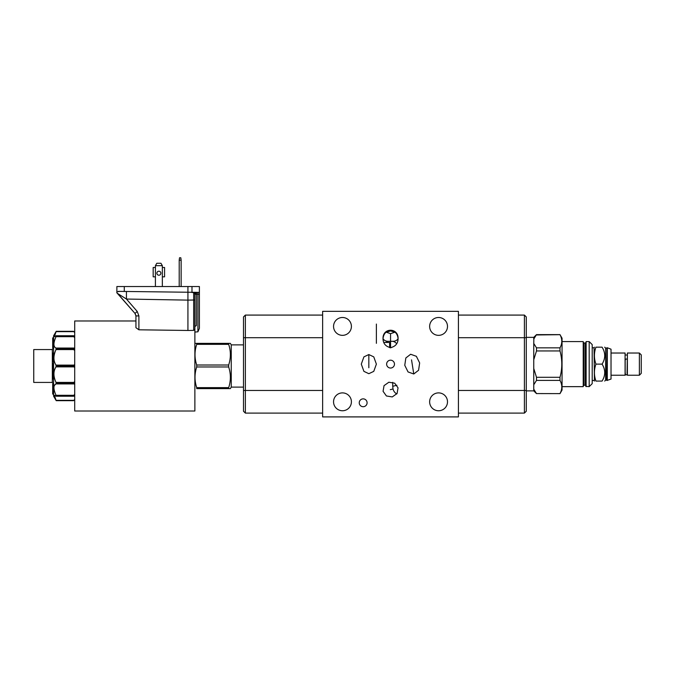 <?xml version="1.0" encoding="UTF-8"?>
<svg xmlns="http://www.w3.org/2000/svg" width="675" height="675" viewBox="0 0 675 675"><rect width="100%" height="100%" fill="white"/><g stroke="black" fill="none" stroke-linecap="round" stroke-linejoin="round"><path stroke-width="1.01" d="M243.489 337.702L245.363 337.702L245.363 315.082L243.489 316.946L243.489 411.235L245.363 413.1L322.633 413.1M526.281 411.235L524.408 413.1L526.281 411.235L526.281 316.946L524.408 315.082L458.418 315.082M396.908 385.298L392.681 386.26L392.74 382.328M394.841 332.277L390.555 330.893L386.269 332.277M333.551 326.422A8.927 8.927 0 0 0 342.478 335.348A8.927 8.927 0 0 0 351.405 326.422A8.927 8.927 0 0 0 342.478 317.495A8.927 8.927 0 0 0 333.551 326.422M458.418 311.344L458.418 416.905L322.633 416.905L322.633 311.344L458.418 311.344M333.551 401.819A8.927 8.927 0 0 0 342.478 410.754A8.927 8.927 0 0 0 351.405 401.819A8.927 8.927 0 0 0 342.478 392.892A8.927 8.927 0 0 0 333.551 401.819M429.637 401.819A8.927 8.927 0 0 0 438.573 410.754A8.927 8.927 0 0 0 447.5 401.819A8.927 8.927 0 0 0 438.573 392.892A8.927 8.927 0 0 0 429.637 401.819M429.637 326.422A8.927 8.927 0 0 0 438.573 335.348A8.927 8.927 0 0 0 447.5 326.422A8.927 8.927 0 0 0 438.573 317.495A8.927 8.927 0 0 0 429.637 326.422M363.167 406.713A3.923 3.923 0 0 1 359.243 402.789A3.923 3.923 0 0 1 363.167 398.866A3.923 3.923 0 0 1 367.09 402.789A3.923 3.923 0 0 1 363.167 406.713M390.555 368.044A3.923 3.923 0 0 1 386.632 364.12A3.923 3.923 0 0 1 390.555 360.197A3.923 3.923 0 0 1 394.47 364.12A3.923 3.923 0 0 1 390.555 368.044M368.837 373.688L363.918 371.368L361.294 364.12L363.918 356.873L368.837 354.552L373.764 356.873L376.38 364.12L373.764 371.368L368.837 373.688M383.071 391.306L384.041 385.644L388.859 382.227L394.681 383.181L398.039 387.847L397.069 393.517L392.251 396.925L386.421 395.972L383.071 391.306M410.645 354.257L416.365 356.307L419.656 362.939L418.576 370.263L413.775 373.992L408.046 371.933L404.764 365.302L405.835 357.978L410.645 354.257M392.141 347.178L390.555 347.853L388.969 347.178C385.096 345.819 383.113 342.976 383.012 338.664C382.598 327.442 398.503 327.442 398.09 338.664C397.997 342.976 396.014 345.819 392.141 347.178M398.09 338.664C397.01 340.386 395.297 341.272 392.951 341.322L388.15 341.322C385.805 341.272 384.092 340.386 383.012 338.664C383.611 333.619 386.125 330.927 390.555 330.615C394.985 330.927 397.491 333.619 398.09 338.664M386.108 332.159L390.555 333.652L394.993 332.159M458.418 413.1L524.408 413.1L524.408 315.082M322.633 337.702L245.363 337.702L245.363 413.1M245.363 315.082L322.633 315.082M243.489 344.883L231.247 344.883L231.247 387.104L230.369 388.614L228.665 388.614L230.369 388.614M243.489 387.104L231.247 387.104M230.369 343.373L228.665 343.373L230.369 343.373L231.247 344.883M228.665 366.964L228.665 365.015C230.934 358.13 230.934 351.236 228.665 344.343L228.665 343.373L195.007 343.373L196.712 343.373L196.712 344.343C194.451 351.236 194.451 358.13 196.712 365.015L196.712 366.964C194.451 373.857 194.451 380.751 196.712 387.636L196.712 388.614L228.665 388.614L228.665 387.636C230.934 380.751 230.934 373.857 228.665 366.964L196.712 366.964M117.636 293.482A7.543 7.543 0 0 1 117.982 293.853L135 313.436L137.227 311.453L138.898 315.925L138.898 329.797L135.937 327.687L135.937 315.925L135.937 320.979L74.706 320.979L74.706 411.007L194.873 411.007L194.873 326.962M194.873 332.066L197.91 331.813L199.395 328.404L199.395 286.546L199.395 294.157L197.91 294.216L197.91 292.41L199.395 292.376L119.5 291.389M196.197 292.494A1.806 1.806 0 0 1 196.644 292.427L196.349 294.241L194.873 294.241A1.806 1.806 0 0 1 194.889 293.962L194.873 294.081M194.873 295.102L194.873 294.241L196.644 292.427L196.138 292.435M195.792 292.444L195.244 292.452M194.518 292.469L193.683 292.477L194.527 292.469L193.683 292.477L193.683 300.021L187.928 300.122L187.928 286.546L116.876 286.546L116.876 290.79M199.395 323.603L199.395 328.404M193.683 292.477L194.873 294.241L194.873 329.459L194.873 294.241A1.806 1.806 0 0 1 196.644 292.427L196.315 292.461M198.425 292.393L196.383 292.435M195.531 292.444L196.012 292.435M194.594 292.461L191.987 292.511L191.987 286.546L187.928 286.546M195.59 292.798L194.948 293.718A1.806 1.806 0 0 1 195.193 293.195L195.143 293.279M195.758 292.68A1.806 1.806 0 0 1 196.155 292.503L195.826 292.638M128.25 305.665L135 313.436L131.473 309.369L135 313.436L135.937 315.925L135 313.436L116.876 292.815L135 313.436L135.92 315.562L135 313.436L118.564 294.528M135 313.436L117.264 293.136A7.543 7.543 0 0 1 117.475 293.321M116.876 290.891L116.876 291.406M116.876 291.634L116.876 286.546M199.395 286.546L191.987 286.546M116.876 291.904L116.876 290.748L116.876 292.815L116.876 291.836L119.568 291.389M124.664 291.473L122.926 291.448M120.023 291.398L118.344 291.364M126.436 291.507L126.436 299.042L187.928 300.122L187.928 330.472L193.683 330.387L194.873 329.459M117.695 293.549L126.436 299.042L137.227 311.453M196.644 292.427L194.974 293.633M194.873 294.224L195.218 293.169M194.873 326.464L196.349 325.637L196.349 294.216L195.143 294.233M138.898 329.797L187.928 330.472M196.425 292.444L194.915 293.836M197.91 331.813L197.91 294.216L196.349 294.216M120.082 291.398L121.905 291.431M162.346 286.546L162.346 276.834L164.573 276.834L164.573 267.486L162.346 267.486L162.346 265.68L160.954 263.267L156.803 263.267L155.41 265.68L155.41 267.486L153.174 267.486L153.174 276.834L155.41 276.834L155.41 286.546M155.41 265.68L162.346 265.68M156.87 273.215A2.008 2.008 0 0 0 158.878 275.223A2.008 2.008 0 0 0 160.878 273.215A2.008 2.008 0 0 0 158.878 271.215A2.008 2.008 0 0 0 156.87 273.215M181.136 286.546L181.136 260.187L179.204 260.187L179.525 257.774L180.816 257.774L181.136 260.187M179.204 286.546L179.204 260.187M73.828 400.334L74.706 399.431L73.499 400.68L56.211 400.68L54.321 395.246L56.017 400.334L73.828 400.334M54.321 395.246L56.017 396.174L56.017 395.297C53.249 388.994 53.249 385.206 56.017 383.923L55.797 384.016M55.78 384.016L54.38 385.476M53.958 387.248L53.941 387.745M53.958 388.302L54.093 389.45M54.219 390.099L54.363 390.715M54.565 391.441L55.046 392.901M55.485 394.057L55.991 395.246M54.861 369.014L54.565 369.832M55.038 380.008L55.198 380.447M55.215 380.514L55.502 381.232M56.211 383.484L73.499 383.484L73.828 383.923L56.017 383.923L56.017 382.404C53.249 376.304 53.249 371.132 56.017 366.871L56.017 365.116C53.249 360.855 53.249 355.674 56.017 349.582L55.806 350.038M55.763 350.139L55.468 350.84M55.055 351.928L54.861 352.51M54.093 355.826L54.017 356.535M55.029 363.369L55.232 363.791M55.991 336.741L55.78 337.222M54.093 342.529L54.017 343.119M54.067 345.566L54.219 346.106M55.038 347.456L55.561 347.853M56.211 331.307L73.499 331.307L56.211 331.307L54.321 336.741L56.017 331.644L73.828 331.644L74.706 332.556L73.499 331.307L56.211 331.307L53.595 335.829L53.595 396.149L56.211 400.68L73.499 400.68L56.211 400.68M73.828 335.812L74.706 336.201M56.211 348.806L73.499 348.806L73.828 349.582L56.017 349.582L56.017 348.055C53.249 346.781 53.249 342.984 56.017 336.69L56.017 335.812L54.329 336.741M56.211 336.04L73.499 335.863L56.017 335.812M73.499 336.04L74.706 337.871M73.499 348.806L74.706 347.827M74.706 350.722L73.828 349.582M56.211 366.171L73.499 366.171L74.706 364.314M73.499 366.171L74.706 367.664M73.499 383.484L74.706 381.257M74.706 384.159L73.828 383.923M56.017 396.174L73.499 396.115L74.706 394.116M74.706 395.786L73.828 396.174M53.595 387.138L52.692 387.138L52.692 384.202L53.595 384.202M53.595 391.087L52.692 391.087L52.692 387.138M53.595 393.39L52.692 393.39L52.692 391.087M53.595 384.227L52.692 384.227M53.595 385.611L52.692 385.611M53.595 394.099L52.692 394.099L52.692 393.39M53.595 337.888L52.692 337.888L53.595 337.939M53.595 338.749L52.692 338.749L52.692 337.939M53.595 340.942L52.692 340.942L52.692 338.749M53.595 347.785L52.692 347.785L52.692 340.942M53.595 352.991L52.692 352.991L52.692 359.049L53.595 359.049M53.595 359.573L52.692 359.573L52.692 359.049M53.595 359.986L52.692 359.573M53.595 361.657L52.692 361.657L52.692 359.986M53.595 363.167L52.692 363.167L53.595 363.226M53.595 365.217L52.692 365.217L52.692 363.226M53.595 367.183L52.692 367.183L52.692 365.217M53.595 367.234L52.692 367.183M53.595 369.267L52.692 369.267L52.692 367.234M53.595 370.693L52.692 370.693L52.692 373.351L53.595 373.351M53.595 379.046L52.692 379.046L52.692 373.351M53.595 384.024L52.329 382.759L52.329 349.22L53.595 347.954M52.329 349.557L33.75 349.557L33.75 382.43L52.329 382.43M228.665 344.343L196.712 344.343M228.665 365.015L196.712 365.015M228.665 387.636L196.712 387.636M533.756 384.784L533.756 368.499L536.498 377.3L536.498 380.388L533.756 384.784L533.756 389.171L536.498 393.567L533.756 389.171L533.756 390.876L526.281 390.876M533.756 337.365L536.498 334.623L533.756 339.078L533.756 337.365L526.281 337.365M559.997 393.618L536.498 393.567L559.997 393.618L562.047 390.057L562.047 338.183L559.997 334.682C562.376 339.069 562.376 343.465 559.997 347.853L536.498 347.853L533.756 343.457L533.756 368.499M533.866 338.774L533.756 343.457M536.245 334.969L559.997 334.682M536.498 380.388L559.997 380.388L559.997 377.3C562.376 368.516 562.376 359.733 559.997 350.949L559.997 347.853M559.997 380.388C562.376 384.784 562.376 389.171 559.997 393.567M536.498 377.3L559.997 377.3M559.997 350.949L536.498 350.949L533.756 359.741M536.498 350.949L536.498 347.853M562.047 341.592L583.217 341.592L583.217 386.648L562.047 386.648M583.217 341.592L583.217 386.648M586.119 341.592L585.816 386.353L589.191 386.648L589.191 341.592L586.119 341.592L586.119 386.648M589.191 386.648L592.211 383.636L592.211 344.604L589.191 341.592M592.211 347.777L594.076 347.777L594.43 381.071M602.075 364.12C605.593 358.476 605.593 352.823 602.075 347.169C605.593 347.169 605.593 347.169 602.075 347.169L595.941 347.169C593.933 347.169 593.933 347.169 595.941 347.169C593.933 352.823 593.933 358.476 595.941 364.12L602.075 364.12C605.593 369.773 605.593 375.418 602.075 381.071C605.593 381.071 605.593 381.071 602.075 381.071L595.941 381.071C593.933 381.071 593.933 381.071 595.941 381.071C593.933 375.418 593.933 369.773 595.941 364.12M604.699 347.169L605.627 348.106L605.627 380.135L604.699 381.071M605.627 380.135L606.597 380.135L606.926 347.777L606.926 380.472L611.027 379.063L611.027 349.186L607.289 347.777L607.289 380.472M611.027 375.224L625.084 375.224L625.084 353.025L611.027 353.025M625.388 359.826A1.055 0.498 0 0 1 625.177 359.53A1.055 0.498 0 0 1 626.231 359.032A1.055 0.498 0 0 1 627.286 359.53L627.075 373.233M627.379 375.224L627.379 353.025L639.377 353.025L639.377 375.224L627.379 375.224M639.377 375.224L641.25 373.351L641.25 354.89L639.377 353.025M389.618 347.625L389.618 342.47L383.771 342.47M389.618 342.47L390.555 343.398L390.555 347.853L390.555 336.488M390.555 333.652L390.555 339.12M368.837 367.748L368.837 354.552M390.277 389.644L393.052 389.002A7.543 7.4 77 0 1 392.926 386.218M411.539 359.876L413.775 373.992M390.555 335.154L390.555 347.853M393.052 389.002A7.543 7.4 -103 0 0 396.773 393.947M392.951 341.322A7.543 6.531 180 0 1 396.689 343.718M388.15 341.322A7.543 6.531 0 0 0 385.762 342.47M526.281 337.702L458.418 337.702M526.281 390.479L458.418 390.479M243.489 390.479L322.633 390.479M197.91 294.216L199.395 294.157M124.284 286.546L124.284 291.465M194.873 300.021L193.683 300.021L193.683 330.387M138.898 315.925L135.937 315.925M155.41 267.486L155.41 276.834M162.346 276.834L162.346 267.486M73.828 348.055L56.017 348.055M56.017 336.69L73.828 336.69M73.828 365.116L56.017 365.116M73.828 382.404L56.017 382.404M56.017 366.871L73.828 366.871M73.828 395.297L56.017 395.297M73.499 348.494L56.211 348.494M73.499 365.816L56.211 365.816M73.499 383.181L56.211 383.181M73.499 395.938L56.211 395.938M583.521 342.529L584.002 343.01L584.002 385.231L583.521 385.72M584.002 385.231L585.335 385.231L585.335 343.01L585.816 342.529M376.38 343.339L376.38 324.059M117.982 293.853L116.792 292.748M119.99 291.398L121.466 291.423M195.978 292.57L195.429 292.933M116.876 290.748L116.876 291.954M74.706 399.473L73.499 400.68M74.706 332.513L73.499 331.307M73.617 335.745L56.143 335.745M56.143 396.233L73.617 396.233M533.756 390.876L536.498 393.618M536.498 334.623L559.997 334.623M584.002 343.01L585.335 343.01M585.335 385.231L585.816 385.72M592.211 380.472L594.076 380.472M594.076 347.777L594.43 347.169M605.627 348.106L606.597 348.106M627.379 355.016L625.084 355.016M625.388 373.233L625.177 373.866C625.86 375.233 626.569 375.233 627.286 373.866M625.177 359.53L625.177 373.866"/></g></svg>
